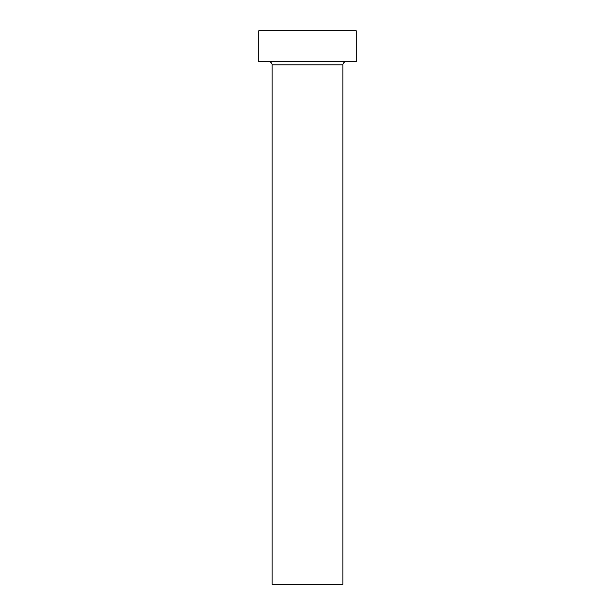 <?xml version="1.0" encoding="UTF-8"?>
<svg xmlns="http://www.w3.org/2000/svg" width="615" height="615" viewBox="0 0 615 615"><rect width="100%" height="100%" fill="white"/><g stroke="black" fill="none" stroke-linecap="round" stroke-linejoin="round"><path stroke-width="0.92" d="M342.924 64.844L272.076 64.844L272.076 584.25L342.924 584.25L342.924 64.844A3.098 3.098 0 0 1 346.022 61.746M272.076 64.844A3.098 3.098 0 0 0 268.978 61.746M356.208 61.746L258.792 61.746L258.792 30.75L356.208 30.75L356.208 61.746"/></g></svg>
